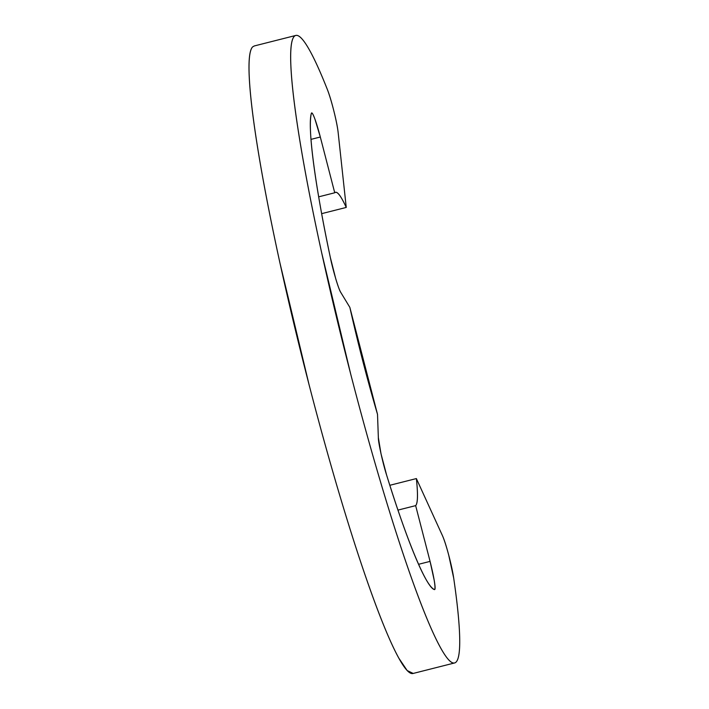 <?xml version="1.0" encoding="UTF-8"?>
<svg xmlns="http://www.w3.org/2000/svg" width="709" height="709" viewBox="0 0 709 709"><rect width="100%" height="100%" fill="white"/><g stroke="black" fill="none" stroke-linecap="round" stroke-linejoin="round"><path stroke-width="1.06" d="M456.1 662.055C458.883 659.237 460.07 650.623 459.654 636.221C459.237 621.82 457.252 602.428 453.689 578.057L448.682 554.961C446.253 545.859 444.144 539.336 442.327 535.375L416.369 478.575L389.835 485.293L416.369 478.575C418.035 494.262 417.796 503.284 415.651 505.632L430.071 561.386L418.549 564.302L430.071 561.386C434.005 577.241 435.574 586.627 434.768 589.534C435.335 588.957 435.158 585.926 434.236 580.432L430.071 561.386L415.651 505.632L397.979 510.099L415.651 505.632C417.831 503.417 418.071 494.395 416.369 478.575L442.327 535.375A26.969 2.49 -104.2 0 1 453.689 578.057A323.65 29.893 -104.2 0 1 456.1 662.055C452.856 665.352 447.671 660.575 440.564 647.742C433.456 634.909 424.966 614.995 415.075 587.983C405.193 560.979 394.674 528.941 383.516 491.869C372.358 454.806 361.422 415.527 350.689 374.042L321.594 252.422C312.926 212.833 305.942 177.206 300.651 145.549C295.369 113.883 292.17 88.59 291.062 69.668C289.963 50.747 291.036 39.642 294.288 36.345C297.062 33.527 301.29 36.664 306.944 45.748C312.607 54.832 319.387 69.358 327.292 89.325A26.969 2.49 -104.2 0 1 338.149 132.521L346.249 207.436L321.664 213.657L346.249 207.436C340.754 195.454 336.926 190.561 334.737 192.777L320.317 137.014A26.969 2.49 75.8 0 0 311.535 113.015A26.969 2.49 75.8 0 0 311.331 113.458C309.496 121.461 310.25 138.193 313.608 163.646C316.958 189.099 322.524 220.304 330.288 257.261C315.213 186.467 307.36 126.858 311.331 113.458L311.535 113.015C312.102 112.439 313.236 114.503 314.956 119.183L320.317 137.014L310.994 139.372L320.317 137.014L334.737 192.777L335.33 192.369M413.196 673.435L407.17 670.546L398.91 658.289C391.802 645.456 383.312 625.533 373.421 598.529C363.54 571.525 353.02 539.487 341.862 502.415C330.704 465.352 319.768 426.074 309.035 384.579L279.94 262.968C271.272 223.379 264.289 187.752 258.998 156.086C253.716 124.421 250.516 99.127 249.408 80.214C248.31 61.293 249.382 50.188 252.626 46.891A323.65 29.893 75.8 0 0 306.43 374.432A323.65 29.893 75.8 0 0 412.691 673.55M454.345 663.004A323.65 29.893 -104.2 0 1 348.084 363.894A323.65 29.893 -104.2 0 1 294.288 36.345M295.644 35.485A323.65 29.893 -104.2 0 1 327.292 89.325C329.339 94.483 331.52 101.671 333.833 110.879C336.146 120.087 337.581 127.301 338.149 132.521L346.249 207.436C340.79 195.587 336.952 190.703 334.737 192.777L318.687 196.836L334.737 192.777M434.466 589.587C426.658 588.142 406.824 540.675 386.618 475.074C383.002 464.005 378.145 441.999 378.349 437.604L381.008 453.769L386.618 475.074C397.226 509.159 406.762 536.332 415.235 556.6C423.698 576.869 430.115 587.867 434.466 589.587L434.768 589.534M377.516 414.375L378.349 437.604L377.516 414.375C367.315 379.696 358.089 344.033 349.847 307.369L377.516 414.375M340.807 292.462L349.847 307.369L340.807 292.462C338.884 290.22 332.707 269.553 330.288 257.261L335.738 278.734C337.847 285.789 339.54 290.362 340.807 292.462M252.626 46.891L254.38 45.925M254.123 45.996L295.777 35.45M412.957 673.497L454.611 662.95"/></g></svg>
